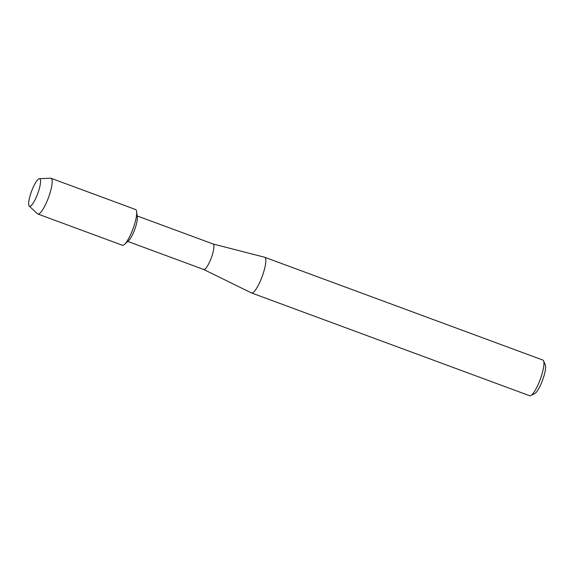 <?xml version="1.0" encoding="UTF-8"?>
<svg xmlns="http://www.w3.org/2000/svg" width="574" height="574" viewBox="0 0 574 574"><rect width="100%" height="100%" fill="white"/><g stroke="black" fill="none" stroke-linecap="round" stroke-linejoin="round"><path stroke-width="0.86" d="M29.941 206.31A14.673 3.3 -69.7 0 0 31.871 204.875A14.673 3.3 -69.7 0 0 40.567 181.341A14.673 3.3 -69.7 0 0 39.283 178.715A14.673 3.3 -69.7 0 0 30.924 193.058A14.673 3.3 -69.7 0 0 29.941 206.31A14.673 3.3 -69.7 0 0 31.871 204.875A14.673 3.3 -69.7 0 0 40.567 181.341A14.673 3.3 -69.7 0 0 39.384 178.701A14.673 3.3 -69.7 0 0 39.283 178.715A14.673 3.3 -69.7 0 0 31.448 191.565A14.673 3.3 -69.7 0 0 29.26 206.109A14.673 3.3 -69.7 0 0 29.941 206.31M121.939 244.94A19.05 4.283 -69.7 0 0 122.915 245.299A19.05 4.283 -69.7 0 0 124.536 244.352L128.691 240.556A13.582 3.057 -69.7 0 0 134.725 229.514A13.582 3.057 -69.7 0 0 137.322 217.194L136.641 211.605A19.05 4.283 -69.7 0 0 135.041 209.474M124.536 244.352A19.05 4.283 -69.7 0 0 132.996 228.868A19.05 4.283 -69.7 0 0 136.641 211.605M203.67 269.471A13.582 3.057 -69.7 0 0 203.734 269.493A13.582 3.057 -69.7 0 0 204.122 269.529A13.582 3.057 -69.7 0 0 211.591 257.03A13.582 3.057 -69.7 0 0 213.155 244.007A13.582 3.057 -69.7 0 0 213.083 243.986M203.698 269.486L251.426 292.905A19.021 4.276 -69.7 0 0 251.52 292.948A19.021 4.276 -69.7 0 0 252.058 292.998A19.021 4.276 -69.7 0 0 262.519 275.498A19.021 4.276 -69.7 0 0 264.7 257.267A19.021 4.276 -69.7 0 0 264.607 257.238L213.119 244M251.52 292.948L529.644 395.73A19.021 4.276 -69.7 0 0 530.182 395.78A19.021 4.276 -69.7 0 0 530.749 395.594A19.021 4.276 -69.7 0 0 540.249 379.371A19.021 4.276 -69.7 0 0 543.578 360.874A19.021 4.276 -69.7 0 0 542.832 360.049L264.7 257.267M530.749 395.594L534.667 393.656A15.756 3.544 -69.7 0 0 542.545 380.225A15.756 3.544 -69.7 0 0 545.3 364.892L543.578 360.874M29.26 206.109L37.497 213.793A19.05 4.283 -69.7 0 0 37.848 214.016A19.05 4.283 -69.7 0 0 38.386 214.059A19.05 4.283 -69.7 0 0 48.862 196.538A19.05 4.283 -69.7 0 0 51.05 178.284A19.05 4.283 -69.7 0 0 50.641 178.22L39.384 178.701M37.848 214.016L122.377 245.249A19.05 4.283 -69.7 0 0 122.915 245.299A19.05 4.283 -69.7 0 0 133.39 227.778A19.05 4.283 -69.7 0 0 135.579 209.517L51.05 178.284M137.164 215.932L213.155 244.007M127.751 241.417L203.734 269.493"/></g></svg>
